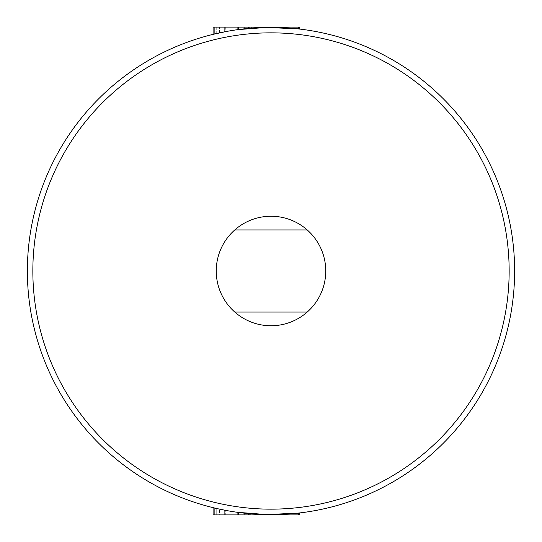 <?xml version="1.0" encoding="UTF-8"?>
<svg xmlns="http://www.w3.org/2000/svg" width="542" height="542" viewBox="0 0 542 542"><rect width="100%" height="100%" fill="white"/><g stroke="black" fill="none" stroke-linecap="round" stroke-linejoin="round"><path stroke-width="0.41" stroke-dasharray="2.71 2.03" d="M27.371 271A243.629 243.629 0 0 0 271 514.629A243.629 243.629 0 0 0 514.629 271A243.629 243.629 0 0 0 271 27.371A243.629 243.629 0 0 0 27.371 271A243.629 243.629 0 0 1 271 27.371A243.629 243.629 0 0 1 514.629 271M216.251 271A54.749 54.749 0 0 0 271 325.749A54.749 54.749 0 0 0 325.749 271A54.749 54.749 0 0 1 234.788 312.063A54.749 54.749 0 0 1 271 216.251A54.749 54.749 0 0 1 325.749 271A54.749 54.749 0 0 1 271 325.749A54.749 54.749 0 0 1 234.788 229.937A54.749 54.749 0 0 1 325.749 271A54.749 54.749 0 0 0 271 216.251A54.749 54.749 0 0 0 216.251 271M298.486 513.071L282.863 514.338L292.057 513.714L269.95 514.622L249.124 513.64L237.308 512.285L248.493 513.586L268.534 514.615C287.524 514.128 297.822 513.579 299.428 512.962C297.788 513.599 287.179 514.148 267.579 514.602A243.629 243.629 0 0 1 238.365 512.427A243.629 243.629 0 0 0 266.197 514.582L292.057 513.714L280.228 514.453L266.197 514.582A243.629 243.629 0 0 1 238.365 512.427A243.629 243.629 0 0 0 267.037 514.595C286.901 514.168 297.7 513.626 299.428 512.962L299.428 514.9L214.144 514.9L298.371 514.9L216.251 514.9L216.251 508.396A243.629 243.629 0 0 0 298.371 513.084A243.629 243.629 0 0 1 216.251 508.396A243.629 243.629 0 0 0 224.673 510.185A243.629 243.629 0 0 1 216.251 508.396L216.251 514.9L216.251 508.396L216.251 514.9L298.371 514.9L298.371 513.084A243.629 243.629 0 0 1 267.728 514.602C250.113 513.796 239.977 513.017 237.308 512.285L249.185 513.647A243.629 243.629 0 0 1 238.365 512.427A243.629 243.629 0 0 0 298.371 513.084A243.629 243.629 0 0 1 276.677 514.561L260.573 514.405L244.679 513.199L270.146 514.622A243.629 243.629 0 0 0 298.371 513.084A243.629 243.629 0 0 1 214.144 507.901A243.629 243.629 0 0 0 249.977 513.714L237.308 512.285C238.92 512.949 249.218 513.721 268.202 514.609C287.233 514.155 297.639 513.606 299.428 512.962L287.992 514.033A243.629 243.629 0 0 0 298.371 513.084A243.629 243.629 0 0 1 224.673 510.185A243.629 243.629 0 0 0 298.371 513.084A243.629 243.629 0 0 1 267.728 514.602L242.653 512.969M251.373 513.836L237.308 512.285C238.419 512.915 248.934 513.694 268.859 514.615C288.175 514.087 298.364 513.531 299.428 512.962L285.573 514.189L268.202 514.609L244.679 513.199L255.207 514.114L251.373 513.836L251.373 514.9M237.457 512.305L249.699 513.694A243.629 243.629 0 0 1 214.144 507.901A243.629 243.629 0 0 0 298.371 513.084A243.629 243.629 0 0 1 276.677 514.561L260.573 514.405L244.679 513.199L270.146 514.622A243.629 243.629 0 0 0 298.371 513.084A243.629 243.629 0 0 1 267.728 514.602L262.463 514.48M241.244 512.8L238.365 512.427A243.629 243.629 0 0 0 298.371 513.084A243.629 243.629 0 0 1 276.677 514.561L260.573 514.405L244.679 513.199L270.146 514.622A243.629 243.629 0 0 0 298.371 513.084A243.629 243.629 0 0 1 238.365 512.427A243.629 243.629 0 0 0 298.371 513.084A243.629 243.629 0 0 1 270.722 514.629L298.371 513.084A243.629 243.629 0 0 1 214.144 507.901A243.629 243.629 0 0 0 262.843 514.487L238.365 512.427A243.629 243.629 0 0 0 249.185 513.647L237.308 512.285L237.308 514.9L237.308 512.285L237.308 514.9L237.308 512.285L237.308 514.9L298.371 514.9L298.371 513.084L298.371 514.9L298.371 513.084L298.371 514.9L298.371 513.084L298.371 514.9L298.371 513.084L298.371 514.9L298.371 513.084L298.371 514.9L214.144 514.9L214.144 507.901L214.144 514.9L214.144 507.901L214.144 514.9L249.699 514.9L249.699 513.694M251.834 513.87L239.713 512.61M213.094 507.644L219.442 509.107L213.094 507.644M219.442 509.107L225.729 510.381L225.729 514.9L219.442 514.9L219.442 509.107L219.442 514.9L213.094 514.9M268.859 27.385L299.428 27.1L299.428 29.038C297.721 28.38 286.921 27.832 267.037 27.405A243.629 243.629 0 0 0 238.365 29.573A243.629 243.629 0 0 1 249.185 28.353L237.308 29.715C239.95 28.983 250.086 28.211 267.728 27.398A243.629 243.629 0 0 1 298.371 28.916A243.629 243.629 0 0 0 270.146 27.378L244.679 28.801L260.573 27.595L276.677 27.439A243.629 243.629 0 0 1 298.371 28.916A243.629 243.629 0 0 0 287.992 27.967L299.428 29.038C297.714 28.401 287.307 27.852 268.202 27.391C249.273 28.272 238.975 29.051 237.308 29.715L249.124 28.36L269.95 27.378L292.057 28.286L282.863 27.662L299.428 29.038C297.91 28.428 287.612 27.879 268.534 27.385L248.493 28.414L237.308 29.715L249.977 28.286A243.629 243.629 0 0 0 214.144 34.099A243.629 243.629 0 0 1 298.371 28.916A243.629 243.629 0 0 0 224.673 31.815A243.629 243.629 0 0 1 298.371 28.916A243.629 243.629 0 0 0 214.144 34.099A243.629 243.629 0 0 1 262.843 27.513L238.365 29.573A243.629 243.629 0 0 1 298.371 28.916L270.722 27.371A243.629 243.629 0 0 1 298.371 28.916A243.629 243.629 0 0 0 238.365 29.573A243.629 243.629 0 0 1 249.185 28.353L237.308 29.715C239.95 28.983 250.086 28.211 267.728 27.398A243.629 243.629 0 0 1 298.371 28.916A243.629 243.629 0 0 0 238.365 29.573A243.629 243.629 0 0 1 267.579 27.398C287.199 27.852 297.815 28.401 299.428 29.038C298.398 28.469 288.208 27.92 268.859 27.385C248.995 28.299 238.48 29.078 237.308 29.715C239.964 28.983 250.099 28.211 267.728 27.398A243.629 243.629 0 0 1 298.371 28.916A243.629 243.629 0 0 0 270.146 27.378L244.679 28.801L260.573 27.595L276.677 27.439A243.629 243.629 0 0 1 298.371 28.916A243.629 243.629 0 0 0 214.144 34.099A243.629 243.629 0 0 1 249.699 28.306L237.308 29.715L255.207 27.886L244.679 28.801L260.573 27.595L276.677 27.439A243.629 243.629 0 0 1 298.371 28.916A243.629 243.629 0 0 0 270.146 27.378L244.679 28.801L268.202 27.391L292.057 28.286L281.528 27.601L285.573 27.811L285.573 27.1L298.371 27.1L216.251 27.1L299.428 27.1L214.144 27.1L285.573 27.1M268.859 27.1L237.308 27.1L237.308 29.715L237.308 27.1L237.308 29.715L237.308 27.1L298.371 27.1L298.371 28.916L298.371 27.1L298.371 28.916L298.371 27.1L298.371 28.916L298.371 27.1L298.371 28.916L298.371 27.1L298.371 28.916L298.371 27.1L238.365 27.1L238.365 29.573A243.629 243.629 0 0 1 266.197 27.418L280.228 27.547L292.057 28.286L266.197 27.418A243.629 243.629 0 0 0 238.365 29.573A243.629 243.629 0 0 1 298.371 28.916A243.629 243.629 0 0 0 216.251 33.604A243.629 243.629 0 0 1 224.673 31.815A243.629 243.629 0 0 0 216.251 33.604A243.629 243.629 0 0 1 298.371 28.916L298.371 27.1L214.144 27.1L214.144 34.099L214.144 27.1L214.144 34.099L214.144 27.1L225.729 27.1L225.729 31.619L213.094 34.356M287.111 27.906L297.673 28.841M307.212 229.937L234.788 229.937M234.788 312.063L307.212 312.063M216.251 33.604L216.251 27.1L224.673 27.1L216.251 27.1L216.251 33.604M249.185 28.353L249.185 27.1L237.308 27.1L298.371 27.1L238.365 27.1L249.185 27.1L249.185 28.353M256.488 27.805L256.488 27.1M268.283 27.391L292.057 28.286L268.5 27.385L244.679 28.801L244.679 27.1L244.679 28.801L268.283 27.1M260.573 27.595L260.573 27.1M260.573 514.9L298.371 514.9L244.679 514.9L260.573 514.9L260.573 514.405L260.573 514.9L298.371 514.9L298.371 513.084L298.371 514.9L256.488 514.9L256.488 514.195L256.488 514.9L244.679 514.9L244.679 513.199L268.5 514.615L292.057 513.714L268.283 514.609L244.679 513.199L262.579 514.48L244.679 513.199L244.679 514.9L244.679 513.199L244.679 514.9L244.679 513.199L244.679 514.9L260.573 514.9L260.573 514.405M249.699 514.9L298.371 514.9L238.365 514.9L266.197 514.9L238.365 514.9L249.185 514.9L249.185 513.647L249.185 514.9L237.308 514.9L237.308 512.285M238.365 514.9L262.843 514.9L238.365 514.9L238.365 512.427L238.365 514.9L238.365 512.427L238.365 514.9L238.365 512.427L238.365 514.9L238.365 512.427L238.365 514.9L238.365 512.427L238.365 514.9L298.371 514.9L298.371 513.084L298.371 514.9L298.371 513.084L298.371 514.9L298.371 513.084L298.371 514.9L238.365 514.9L238.365 512.427M287.992 27.967L287.992 27.1M249.977 28.286L249.977 27.1M292.057 28.286L292.057 27.1L292.057 28.286M249.977 514.9L249.977 513.714M287.992 514.9L287.992 514.033M292.057 514.9L292.057 513.714L292.057 514.9M280.228 27.547L280.228 27.1M280.824 27.574L280.824 27.1M299.428 514.9L299.428 512.962L299.428 514.9M280.824 514.9L280.824 514.426M280.228 514.9L280.228 514.453M216.251 514.9L224.673 514.9L216.251 514.9M224.673 514.9L224.673 510.185L224.673 514.9M224.673 31.815L224.673 27.1L224.673 31.815M279.421 27.52L279.421 27.1M282.863 27.662L282.863 27.1M248.493 28.414L248.493 27.1M249.124 28.36L249.124 27.1M250.302 28.252L262.579 27.52L244.679 28.801L250.302 28.252L250.302 27.1M262.579 27.52L262.579 27.1L262.579 27.52M244.679 28.801L244.679 27.1L244.679 28.801M279.421 514.9L279.421 514.48M249.124 514.9L249.124 513.64M248.493 514.9L248.493 513.586M282.863 514.9L282.863 514.338M262.579 514.9L262.579 514.48L262.579 514.9M250.302 514.9L250.302 513.748M255.207 514.9L255.207 514.114M281.528 514.9L281.528 514.399M285.573 514.9L285.573 514.189M251.373 28.164L251.373 27.1M255.207 27.886L255.207 27.1M281.528 27.601L281.528 27.1M249.699 28.306L249.699 27.1M237.308 29.715L237.308 27.1L237.308 29.715M298.371 27.1L298.371 28.916L298.371 27.1L298.371 28.916L298.371 27.1L298.371 28.916L298.371 27.1L270.722 27.1L298.371 27.1L298.371 28.916L298.371 27.1L298.371 28.916L298.371 27.1L298.371 28.916L298.371 27.1L238.365 27.1L262.843 27.1L238.365 27.1L238.365 29.573L238.365 27.1M256.488 514.9L256.488 514.195M225.729 27.1L213.094 27.1M219.442 32.893L219.442 27.1L219.442 32.893M298.371 514.9L298.371 513.084L298.371 514.9L298.371 513.084L298.371 514.9L225.729 514.9M214.144 34.099L214.144 27.1M262.843 27.513L262.843 27.1M262.843 514.9L262.843 514.487M214.144 514.9L214.144 507.901M509.155 271A238.155 238.155 0 0 1 271 509.155A238.155 238.155 0 0 1 32.845 271A238.155 238.155 0 0 1 271 32.845A238.155 238.155 0 0 1 509.155 271M276.677 27.439L276.677 27.1M276.677 514.9L276.677 514.561"/><path stroke-width="0.81" d="M514.629 271A243.629 243.629 0 0 1 271 514.629A243.629 243.629 0 0 1 27.371 271A243.629 243.629 0 0 1 271 27.371A243.629 243.629 0 0 1 514.629 271A243.629 243.629 0 0 0 271 27.371A243.629 243.629 0 0 0 27.371 271M216.251 271A54.749 54.749 0 0 0 307.212 312.063A54.749 54.749 0 0 0 307.212 229.937A54.749 54.749 0 0 0 216.251 271M213.467 507.732L213.094 507.644L213.094 514.9L299.428 514.9L299.265 512.983M299.428 512.962L298.486 513.071M237.504 512.312L239.713 512.61M242.653 512.969L241.244 512.8M298.371 514.9L298.371 513.084L266.786 514.588L237.457 512.305M262.463 514.48L251.834 513.87M225.729 510.381L219.442 509.107M225.729 31.619L213.094 34.356L213.094 27.1L238.365 27.1L238.365 29.573L266.786 27.412L298.371 28.916L298.371 27.1L299.428 27.1L299.428 29.038L297.673 28.841M237.308 29.715L237.87 29.634M285.573 27.811L287.111 27.906M234.788 229.937L307.212 229.937M307.212 312.063L234.788 312.063M238.365 27.1L298.371 27.1M214.144 34.099L214.144 27.1M238.365 514.9L238.365 512.427M214.144 514.9L214.144 507.901M32.845 271A238.155 238.155 0 0 0 271 509.155A238.155 238.155 0 0 0 509.155 271A238.155 238.155 0 0 0 271 32.845A238.155 238.155 0 0 0 32.845 271"/></g></svg>

